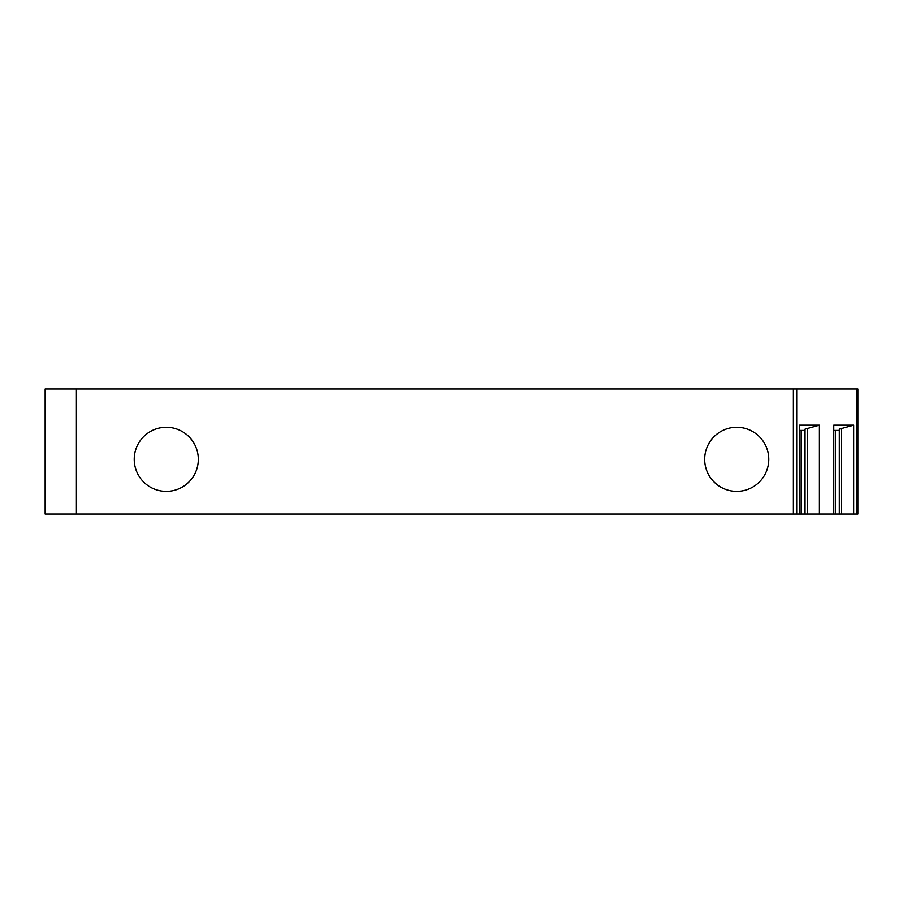 <?xml version="1.0" encoding="UTF-8"?>
<svg xmlns="http://www.w3.org/2000/svg" width="903" height="903" viewBox="0 0 903 903"><rect width="100%" height="100%" fill="white"/><g stroke="black" fill="none" stroke-linecap="round" stroke-linejoin="round"><path stroke-width="1.35" d="M796.706 514.01L793.387 514.01L793.387 388.99L857.85 388.99L857.85 514.01L796.706 514.01L796.706 388.99M76.405 514.01L45.15 514.01L45.15 388.99L76.405 388.99L76.405 514.01L793.387 514.01M76.405 388.99L793.387 388.99M166.276 491.356A32.034 32.034 0 0 0 194.021 443.294A32.034 32.034 0 0 0 138.531 443.294A32.034 32.034 0 0 0 166.276 491.356M736.724 491.356A32.034 32.034 0 0 0 764.469 443.294A32.034 32.034 0 0 0 708.979 443.294A32.034 32.034 0 0 0 736.724 491.356M819.405 514.01L819.405 425.166L799.516 425.166L799.516 514.01M853.662 514.01L853.662 425.166L833.774 425.166L833.774 514.01M853.662 425.166L839.305 429.139L839.305 514.01M841.517 428.304L841.517 514.01M839.305 430.404L833.774 430.404M819.405 425.166L805.047 429.139L805.047 514.01M807.248 428.304L807.248 514.01M805.047 430.404L799.516 430.404M856.473 514.01L856.473 388.99M835.433 430.404L835.433 514.01M801.175 430.404L801.175 514.01"/></g></svg>
